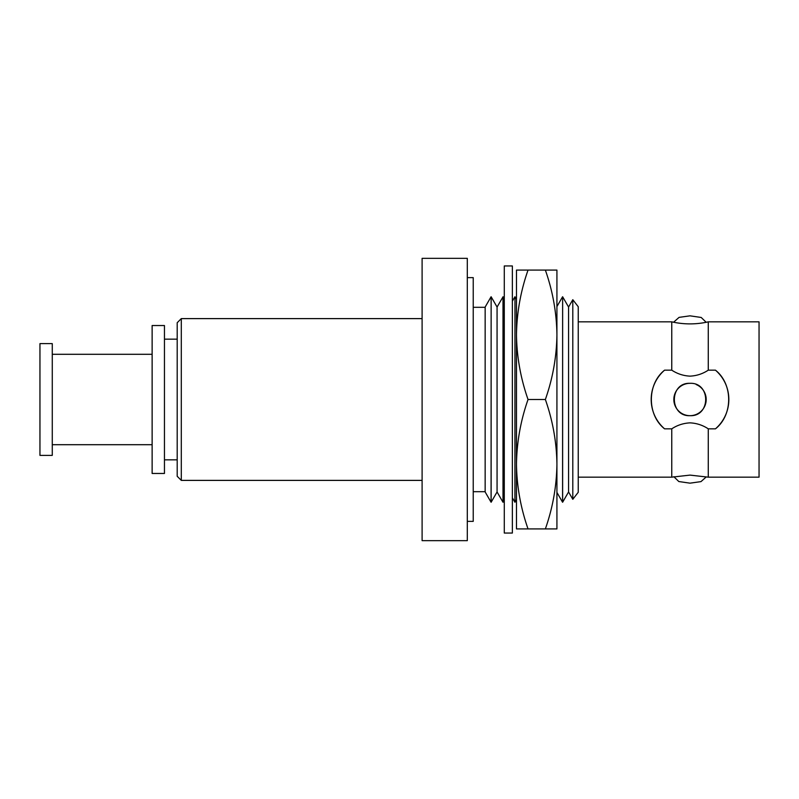 <?xml version="1.0" encoding="UTF-8"?>
<svg xmlns="http://www.w3.org/2000/svg" width="799" height="799" viewBox="0 0 799 799"><rect width="100%" height="100%" fill="white"/><g stroke="black" fill="none" stroke-linecap="round" stroke-linejoin="round"><path stroke-width="1.2" d="M671.759 428.833C677.232 425.208 683.315 423.21 690.016 422.861C696.638 423.18 702.721 425.168 708.274 428.833L708.274 477.163L759.05 477.163L759.05 321.837L708.274 321.837A82.187 82.187 0 0 1 671.759 321.837L671.759 370.167L664.578 370.167C647 383.979 646.91 414.911 664.578 428.833L671.759 428.833L671.759 477.163L690.016 475.105L708.274 477.163M708.274 321.837L708.274 370.167C702.711 373.832 696.618 375.83 690.016 376.139C683.405 375.82 677.322 373.822 671.759 370.167M467.305 521.367L473.228 521.367L473.228 277.633L467.305 277.633M422.102 258.347L422.102 540.653L467.305 540.653L467.305 258.347L422.102 258.347M181.303 480.389L177.198 476.284L177.198 322.716L181.303 318.611L181.303 480.389L422.102 480.389M181.303 318.611L422.102 318.611M177.198 339.156L164.454 339.156M177.198 459.844L164.454 459.844M164.454 473.467L164.454 325.533L152.13 325.533L152.13 473.467L164.454 473.467M152.13 354.297L52.275 354.297M152.13 444.703L52.275 444.703M52.275 455.38L52.275 343.62L39.95 343.62L39.95 455.38L52.275 455.38M485.153 307.305L473.228 307.305M485.153 491.695L473.228 491.695M578.246 492.274L578.246 306.726L572.803 299.705L572.803 499.295L578.246 492.274M568.568 491.954L568.568 307.046L562.636 296.769L562.636 502.231L568.568 491.954L572.803 499.295M556.923 492.434L562.576 502.231L562.636 296.769M556.923 306.566L562.576 296.769M516.484 299.395L514.965 296.769L514.965 502.231L516.484 499.605L516.484 502.231L516.484 464.209C516.793 442.147 520.648 420.574 528.039 399.5C520.638 378.366 516.783 356.803 516.484 334.791L516.484 300.833M512.369 497.827L514.916 502.231L514.965 296.769M512.369 301.173L514.916 296.769M504.279 298.906L503.05 296.769L503.05 502.231L504.279 500.094M503 296.769L503 502.231L497.068 491.954L497.068 307.046L503.05 296.769M497.068 307.046L491.135 296.769L491.135 502.231L497.068 491.954M491.075 296.769L485.153 307.046L485.153 491.954L491.075 502.231L491.135 296.769M706.176 322.287L701.202 317.463L690.016 315.835L679.07 317.373L673.897 321.957M673.857 476.713L678.82 481.537L690.016 483.165L700.983 481.617L706.136 477.023M690.016 383.32A16.18 16.18 0 0 0 673.837 399.5A16.18 16.18 0 0 0 690.016 415.68C669.182 416.698 669.113 382.331 690.016 383.32C710.9 382.322 710.88 416.669 690.016 415.68A16.18 16.18 0 0 0 696.219 384.559M708.274 428.833L715.455 428.833C733.033 415.021 733.122 384.089 715.455 370.167L708.274 370.167M578.246 477.163L671.759 477.163M578.246 321.837L671.759 321.837M568.568 307.046L572.803 299.705M715.455 428.833A38.831 38.831 0 0 0 715.455 370.167M664.578 370.167A38.831 38.831 0 0 0 664.578 428.833M556.923 502.231L556.923 464.209C556.613 486.271 552.758 507.844 545.367 528.918L528.039 528.918C520.638 507.794 516.783 486.221 516.484 464.209L516.484 528.918L528.039 528.918M556.923 334.791C556.613 356.853 552.758 378.426 545.367 399.5C552.768 420.634 556.623 442.197 556.923 464.209L556.923 270.082L545.367 270.082C552.768 291.206 556.623 312.779 556.923 334.791L556.923 296.769M528.039 270.082L516.484 270.082L516.484 334.791C516.793 312.729 520.648 291.156 528.039 270.082L545.367 270.082M545.367 399.5L528.039 399.5M545.367 528.918L556.923 528.918L556.923 464.209M516.484 334.791L516.484 464.209M512.369 265.957L512.369 533.043L504.279 533.043L504.279 265.957L512.369 265.957"/></g></svg>
